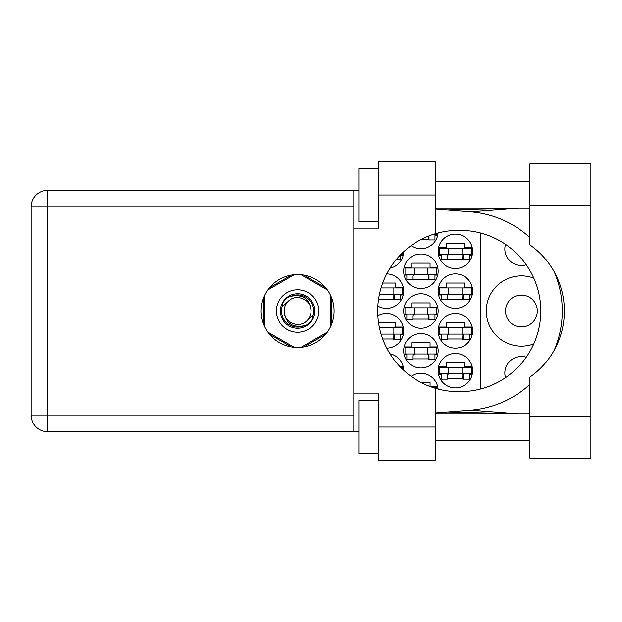 <?xml version="1.0" encoding="UTF-8"?>
<svg xmlns="http://www.w3.org/2000/svg" width="622" height="622" viewBox="0 0 622 622"><rect width="100%" height="100%" fill="white"/><g stroke="black" fill="none" stroke-linecap="round" stroke-linejoin="round"><path stroke-width="0.93" d="M533.769 278.104A35.135 35.135 0 0 0 486.287 311A35.135 35.135 0 0 0 533.769 343.896M505.499 377.663A16.576 16.576 0 0 1 526.243 357.191M505.515 311A15.908 15.908 0 0 0 521.423 326.908A15.908 15.908 0 0 0 537.33 311A15.908 15.908 0 0 0 521.423 295.092A15.908 15.908 0 0 0 505.515 311M526.243 264.809A16.576 16.576 0 0 1 505.499 244.337M438.152 370.665A17.237 17.237 0 0 0 455.39 387.903A17.237 17.237 0 0 0 472.627 370.665A17.237 17.237 0 0 0 455.39 353.428A17.237 17.237 0 0 0 438.152 370.665M377.842 306.047A17.237 17.237 0 0 0 403.678 291.112A17.237 17.237 0 0 0 386.752 273.874M438.152 291.112A17.237 17.237 0 0 0 455.39 308.349A17.237 17.237 0 0 0 472.627 291.112A17.237 17.237 0 0 0 455.39 273.874A17.237 17.237 0 0 0 438.152 291.112M403.678 350.777A17.237 17.237 0 0 0 420.915 368.014A17.237 17.237 0 0 0 438.152 350.777A17.237 17.237 0 0 0 420.915 333.54A17.237 17.237 0 0 0 403.678 350.777M403.678 311A17.237 17.237 0 0 0 420.915 328.237A17.237 17.237 0 0 0 438.152 311A17.237 17.237 0 0 0 420.915 293.763A17.237 17.237 0 0 0 403.678 311M438.152 330.888A17.237 17.237 0 0 0 455.39 348.126A17.237 17.237 0 0 0 472.627 330.888A17.237 17.237 0 0 0 455.39 313.651A17.237 17.237 0 0 0 438.152 330.888M386.752 348.126A17.237 17.237 0 0 0 403.678 330.888A17.237 17.237 0 0 0 377.842 315.953M389.994 268.199A17.237 17.237 0 0 0 403.678 251.716M403.678 271.223A17.237 17.237 0 0 0 420.915 288.46A17.237 17.237 0 0 0 438.152 271.223A17.237 17.237 0 0 0 420.915 253.986A17.237 17.237 0 0 0 403.678 271.223M411.126 245.636A17.237 17.237 0 0 0 438.09 232.962M438.152 251.335A17.237 17.237 0 0 0 455.39 268.572A17.237 17.237 0 0 0 472.627 251.335A17.237 17.237 0 0 0 455.39 234.097A17.237 17.237 0 0 0 438.152 251.335M403.678 370.284A17.237 17.237 0 0 0 389.994 353.801M438.09 389.038A17.237 17.237 0 0 0 411.126 376.364M403.25 327.04L395.592 327.04L395.592 322.802L378.565 322.802M400.498 334.737L403.25 334.737M472.191 327.04L464.541 327.04L464.541 322.802L446.246 322.802L446.246 327.04L438.588 327.04M469.447 334.737L472.191 334.737M438.588 334.737L441.34 334.737M400.498 255.175L403.25 255.175M472.191 247.486L464.541 247.486L464.541 243.249L446.246 243.249L446.246 247.486L438.588 247.486M469.447 255.175L472.191 255.175M438.588 255.175L441.34 255.175M434.972 235.287L437.717 235.287M437.717 267.374L430.066 267.374L430.066 263.137L411.772 263.137L411.772 267.374L404.113 267.374M434.972 275.064L437.717 275.064M404.113 275.064L406.866 275.064M472.191 287.263L464.541 287.263L464.541 283.026L446.246 283.026L446.246 287.263L438.588 287.263M469.447 294.96L472.191 294.96M438.588 294.96L441.34 294.96M403.25 287.263L395.592 287.263L395.592 283.026L382.701 283.026M400.498 294.96L403.25 294.96M430.066 386.503L430.066 382.468L421.008 382.468M437.717 386.713L430.618 386.713M472.191 366.825L464.541 366.825L464.541 362.579L446.246 362.579L446.246 366.825L438.588 366.825M469.447 374.514L472.191 374.514M438.588 374.514L441.34 374.514M403.25 366.825L400.148 366.825M437.717 307.151L430.066 307.151L430.066 302.914L411.772 302.914L411.772 307.151L404.113 307.151M434.972 314.849L437.717 314.849M404.113 314.849L406.866 314.849M437.717 346.936L430.066 346.936L430.066 342.691L411.772 342.691L411.772 346.936L404.113 346.936M434.972 354.626L437.717 354.626M404.113 354.626L406.866 354.626M447.304 259.421L463.483 259.421M421.008 239.532L429.009 239.532M412.829 279.309L429.009 279.309M382.701 338.974L394.535 338.974M447.304 338.974L463.483 338.974M412.829 319.086L429.009 319.086M412.829 358.863L429.009 358.863M447.304 299.198L463.483 299.198M378.565 299.198L394.535 299.198M447.304 378.751L463.483 378.751M291.438 275.064L269.575 287.683M325.64 287.683L303.785 275.064M331.814 323.619L331.814 298.381M303.785 346.936L325.64 334.317M269.575 334.317L291.438 346.936M263.401 298.381L263.401 323.619M480.581 233.009L480.581 388.991M471.305 254.515L439.482 254.515L439.482 248.155L471.305 248.155L471.305 254.515M469.447 254.515L469.447 259.817L463.483 259.817L463.483 256.637A2.123 2.123 0 0 0 461.361 254.515M441.34 254.515L441.34 259.817L447.304 259.817L447.304 256.637A2.123 2.123 0 0 1 449.426 254.515M462.846 254.515L462.682 259.755M463.203 254.857L462.962 259.421M448.765 254.515L448.765 248.155M462.022 254.515L462.022 248.155M529.905 416.81L529.905 377.103A80.619 80.619 0 0 0 529.905 244.897L529.905 163.827L590.9 163.827L590.9 458.173L529.905 458.173L529.905 416.81L590.9 416.81M378.751 453.539L358.863 453.539L358.863 400.498L378.751 400.498M378.751 221.502L358.863 221.502L358.863 168.461L378.751 168.461M297.611 274.535A36.465 36.465 0 0 0 261.147 311A36.465 36.465 0 0 0 297.611 347.465A36.465 36.465 0 0 0 334.068 311A36.465 36.465 0 0 0 297.611 274.535M529.905 181.725L435.237 181.725M529.905 208.246L435.237 208.246M529.905 413.754L435.237 413.754M529.905 440.275L435.237 440.275M378.751 460.163L378.751 427.019L435.237 427.019L435.237 460.163L378.751 460.163M378.751 194.981L378.751 161.837L435.237 161.837L435.237 194.981L378.751 194.981L378.751 228.134L353.825 228.134L353.825 393.866L378.751 393.866L378.751 427.019M435.237 194.981L435.237 233.755A80.619 80.619 0 0 0 435.237 388.245L435.237 427.019M358.863 431.66L47.544 431.66A16.444 16.444 0 0 1 31.1 415.216L31.1 206.784A16.444 16.444 0 0 1 47.544 190.34L353.825 190.34L353.825 228.134M358.863 190.34L353.825 190.34M353.825 393.866L353.825 431.66M435.237 233.755A80.619 80.619 0 0 1 458.305 230.381L460.171 230.381A80.619 80.619 0 0 1 540.79 311A80.619 80.619 0 0 1 460.171 391.619L458.305 391.619A80.619 80.619 0 0 1 435.237 388.245M435.237 412.922L470.629 410.139A99.442 99.442 0 0 0 529.905 384.412M554.241 350.139A99.442 99.442 0 0 0 554.241 271.861M529.905 237.588A99.442 99.442 0 0 0 470.629 211.861L435.237 209.078M517.768 413.754L470.629 410.139M470.629 211.861L517.768 208.246M436.831 233.297L436.831 234.626L432.5 234.626M434.972 234.626L434.972 239.929L429.009 239.929L429.009 236.749A2.123 2.123 0 0 0 428.853 235.956M428.309 236.173L428.216 239.532M428.706 236.018L428.488 239.532M436.831 274.403L405.008 274.403L405.008 268.043L436.831 268.043L436.831 274.403M434.972 274.403L434.972 279.706L429.009 279.706L429.009 276.526A2.123 2.123 0 0 0 426.886 274.403M406.866 274.403L406.866 279.706L412.829 279.706L412.829 276.526A2.123 2.123 0 0 1 414.952 274.403M428.371 274.403L428.208 279.651M428.729 274.745L428.488 279.309M414.291 274.403L414.291 268.043M427.547 274.403L427.547 268.043M402.356 252.967L402.356 254.515L400.793 254.515M400.498 254.81L400.498 259.817L396.027 259.817M393.073 334.068L393.073 327.708L402.356 327.708L402.356 334.068L381.068 334.068M393.073 327.708L379.443 327.708M400.498 334.068L400.498 339.371L394.535 339.371L394.535 336.191A2.123 2.123 0 0 0 392.412 334.068M393.897 334.068L393.742 339.317M394.255 334.411L394.014 338.974M379.817 329.372L379.817 327.708M471.305 334.068L439.482 334.068L439.482 327.708L471.305 327.708L471.305 334.068M469.447 334.068L469.447 339.371L463.483 339.371L463.483 336.191A2.123 2.123 0 0 0 461.361 334.068M441.34 334.068L441.34 339.371L447.304 339.371L447.304 336.191A2.123 2.123 0 0 1 449.426 334.068M462.846 334.068L462.682 339.317M463.203 334.411L462.962 338.974M448.765 334.068L448.765 327.708M462.022 334.068L462.022 327.708M402.356 369.033L402.356 367.485L400.793 367.485M436.831 314.18L405.008 314.18L405.008 307.82L436.831 307.82L436.831 314.18M434.972 314.18L434.972 319.483L429.009 319.483L429.009 316.303A2.123 2.123 0 0 0 426.886 314.18M406.866 314.18L406.866 319.483L412.829 319.483L412.829 316.303A2.123 2.123 0 0 1 414.952 314.18M428.371 314.18L428.208 319.428M428.729 314.522L428.488 319.086M414.291 314.18L414.291 307.82M427.547 314.18L427.547 307.82M436.831 353.957L405.008 353.957L405.008 347.597L436.831 347.597L436.831 353.957M434.972 353.957L434.972 359.259L429.009 359.259L429.009 356.079A2.123 2.123 0 0 0 426.886 353.957M406.866 353.957L406.866 359.259L412.829 359.259L412.829 356.079A2.123 2.123 0 0 1 414.952 353.957M428.371 353.957L428.208 359.205M428.729 354.299L428.488 358.863M414.291 353.957L414.291 347.597M427.547 353.957L427.547 347.597M471.305 294.292L439.482 294.292L439.482 287.932L471.305 287.932L471.305 294.292M469.447 294.292L469.447 299.594L463.483 299.594L463.483 296.414A2.123 2.123 0 0 0 461.361 294.292M441.34 294.292L441.34 299.594L447.304 299.594L447.304 296.414A2.123 2.123 0 0 1 449.426 294.292M462.846 294.292L462.682 299.54M463.203 294.634L462.962 299.198M448.765 294.292L448.765 287.932M462.022 294.292L462.022 287.932M393.073 294.292L393.073 287.932L402.356 287.932L402.356 294.292L379.443 294.292M393.073 287.932L381.068 287.932M400.498 294.292L400.498 299.594L394.535 299.594L394.535 296.414A2.123 2.123 0 0 0 392.412 294.292M379.381 294.603A2.123 2.123 0 0 1 380.477 294.292M393.897 294.292L393.742 299.54M394.255 294.634L394.014 299.198M379.817 294.292L379.817 292.628M436.831 388.703L436.831 387.374L432.5 387.374M471.305 373.845L439.482 373.845L439.482 367.485L471.305 367.485L471.305 373.845M469.447 373.845L469.447 379.156L463.483 379.156L463.483 375.968A2.123 2.123 0 0 0 461.361 373.845M441.34 373.845L441.34 379.156L447.304 379.156L447.304 375.968A2.123 2.123 0 0 1 449.426 373.845M462.846 373.845L462.682 379.093M463.203 374.187L462.962 378.751M448.765 373.845L448.765 367.485M462.022 373.845L462.022 367.485M276.393 311A21.218 21.218 0 0 0 297.611 332.218A21.218 21.218 0 0 0 318.822 311A21.218 21.218 0 0 0 297.611 289.782A21.218 21.218 0 0 0 276.393 311M280.374 311A17.237 17.237 0 0 0 297.611 328.237A17.237 17.237 0 0 0 314.849 311A17.237 17.237 0 0 0 297.611 293.763A17.237 17.237 0 0 0 280.374 311M282.03 306.903L288.095 301.483A13.459 13.459 0 0 0 284.153 311C285.405 322.989 292.037 327.918 304.041 325.772L308.115 324.427L312.501 319.288L313.185 315.097A16.11 16.11 0 0 0 291.174 296.227L287.107 297.573L282.715 302.712L282.03 306.903A16.11 16.11 0 0 0 304.041 325.772M288.095 301.483C295.8 292.9 311.684 299.477 311.07 311C309.81 299.011 303.178 294.082 291.174 296.227M313.185 315.097L307.128 320.517A13.459 13.459 0 0 0 311.07 311M307.128 320.517C299.415 329.1 283.531 322.523 284.153 311M301.025 274.699L327.335 289.891M267.88 289.891L294.19 274.699M264.459 326.192L264.459 295.808M294.19 347.301L267.88 332.109M327.335 332.109L301.025 347.301M330.756 295.808L330.756 326.192M353.825 206.784L47.544 206.784L47.544 415.216L353.825 415.216M47.544 431.66L47.544 415.216L31.1 415.216A16.444 16.444 0 0 0 47.544 431.66M31.1 206.784L47.544 206.784L47.544 190.34M529.905 205.19L590.9 205.19M447.716 411.943L516.68 413.754M447.716 210.057L516.68 208.246"/></g></svg>
